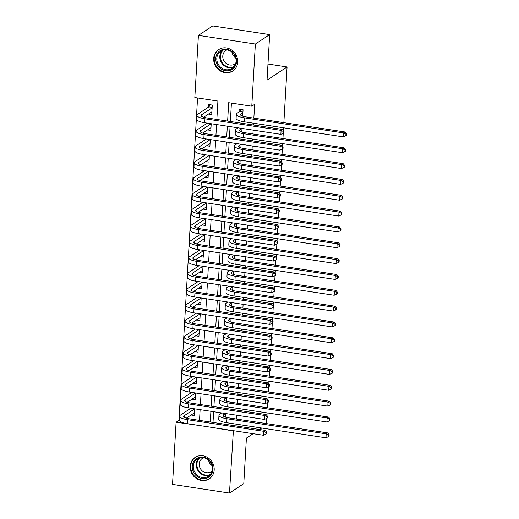 <?xml version="1.0" encoding="UTF-8"?>
<svg xmlns="http://www.w3.org/2000/svg" width="519" height="519" viewBox="0 0 519 519"><rect width="100%" height="100%" fill="white"/><g stroke="black" fill="none" stroke-linecap="round" stroke-linejoin="round"><path stroke-width="0.78" d="M237.702 62.124A12.832 11.665 56.6 0 1 232.759 71.012A12.832 11.665 56.6 0 1 219.913 70.681A12.832 11.665 56.6 0 1 213.692 58.472A12.832 11.665 56.6 0 1 218.635 49.584A12.832 11.665 56.6 0 1 231.474 49.915A12.832 11.665 56.6 0 1 237.702 62.124M214.185 469.954A12.832 11.665 56.6 0 1 209.241 478.842A12.832 11.665 56.6 0 1 196.403 478.512A12.832 11.665 56.6 0 1 190.175 466.302A12.832 11.665 56.6 0 1 195.118 457.414A12.832 11.665 56.6 0 1 207.963 457.745A12.832 11.665 56.6 0 1 214.185 469.954M253.103 433.676L246.402 438.088L243.781 483.624L229.469 493.05L172.516 484.389L176.097 422.219L199.205 425.476M197.551 97.955L178.958 420.338L176.097 422.219M216.851 119.441L217.909 101.056L194.82 97.54L198.407 35.376L255.361 44.044L251.78 106.207L228.684 102.691L227.627 121.083M255.361 44.044L269.666 34.611L212.712 25.95L198.407 35.376M242.697 116.178L243.067 109.749L239.22 109.165L239.058 111.935M241.783 132.014L241.99 128.42M240.868 147.857L241.076 144.263M239.96 163.693L240.167 160.099M239.045 179.529L239.253 175.935M238.13 195.371L238.338 191.777M237.215 211.207L237.423 207.613M236.301 227.043L236.508 223.449M235.392 242.886L235.6 239.285M234.478 258.722L234.685 255.127M233.563 274.557L233.771 270.963M232.648 290.4L232.856 286.799M231.74 306.236L231.948 302.642M230.825 322.072L231.033 318.478M229.911 337.914L230.118 334.314M228.996 353.75L229.203 350.156M228.088 369.586L228.295 365.992M227.173 385.429L227.38 381.828M226.258 401.265L226.466 397.671M178.958 420.338L179.386 420.403M191.096 414.992L194.378 415.492L194.768 408.823M192.004 399.156L195.293 399.656L195.676 392.987M192.919 383.314L196.208 383.813L196.591 377.144M193.834 367.478L197.123 367.977L197.505 361.308M194.748 351.642L198.031 352.142L198.42 345.472M195.657 335.799L198.946 336.299L199.328 329.63M196.571 319.964L199.86 320.463L200.243 313.794M197.486 304.128L200.775 304.627L201.158 297.958M198.401 288.285L201.683 288.791L202.073 282.122M199.315 272.449L202.598 272.949L202.981 266.279M200.224 256.613L203.513 257.113L203.896 250.443M201.138 240.777L204.428 241.277L204.81 234.607M202.053 224.935L205.336 225.434L205.725 218.765M202.968 209.099L206.251 209.598L206.64 202.929M203.876 193.263L207.165 193.762L207.548 187.093M204.791 177.42L208.08 177.92L208.463 171.251M205.706 161.584L208.995 162.084L209.378 155.415M206.62 145.748L209.903 146.248L210.292 139.579M207.529 129.906L210.818 130.405L211.201 123.736M208.443 114.07L211.733 114.569L212.277 105.065L208.43 104.481L208.268 107.251M236.093 425.93L236.197 424.14M236.495 419.028L236.716 415.206M237.008 410.094L237.112 408.304M237.404 403.192L237.624 399.364M237.923 394.258L238.026 392.461M238.318 387.356L238.539 383.528M238.837 378.416L238.935 376.625M239.233 371.513L239.454 367.692M239.746 362.58L239.849 360.789M240.148 355.677L240.368 351.85M240.66 346.744L240.764 344.947M241.056 339.841L241.277 336.014M241.575 330.901L241.679 329.111M241.971 323.999L242.191 320.178M242.49 315.065L242.587 313.275M242.886 308.163L243.106 304.335M243.398 299.229L243.502 297.432M243.8 292.327L244.021 288.499M244.313 283.387L244.417 281.596M244.709 276.491L244.929 272.663M245.228 267.551L245.331 265.76M245.623 260.648L245.844 256.821M246.142 251.715L246.246 249.924M246.538 244.812L246.759 240.985M247.05 235.873L247.154 234.082M247.453 228.976L247.673 225.149M247.965 220.037L248.069 218.246M248.367 213.134L248.588 209.306M248.88 204.201L248.984 202.41M249.276 197.298L249.496 193.47M249.795 188.365L249.899 186.568M250.19 181.462L250.411 177.634M250.703 172.522L250.807 170.732M251.105 165.619L251.326 161.798M251.618 156.686L251.721 154.896M252.02 149.783L252.24 145.956M252.532 140.85L252.636 139.053M252.928 133.947L253.149 130.12M253.447 125.008L253.551 123.217M253.843 118.105L254.641 104.319L251.78 106.207M231.416 103.106L230.352 121.498M230.06 126.61L229.443 137.334M229.145 142.446L228.529 153.176M228.237 158.282L227.614 169.012M227.322 174.118L226.699 184.848M226.407 189.96L225.791 200.684M225.493 205.796L224.876 216.527M224.578 221.632L223.961 232.363M223.67 237.475L223.047 248.199M222.755 253.311L222.138 264.041M221.84 269.147L221.224 279.877M220.925 284.989L220.309 295.713M220.017 300.825L219.394 311.556M219.102 316.661L218.486 327.392M218.188 332.504L217.571 343.228M217.273 348.34L216.657 359.07M216.365 364.176L215.742 374.906M215.45 380.018L214.827 390.742M214.535 395.854L213.919 406.585M213.62 411.69L213.004 422.421M225.343 417.101L225.551 413.507M269.666 34.611L267.045 80.147L287.072 66.951L267.973 64.045M287.072 66.951L283.861 122.672M283.562 127.784L283.406 130.483M283.251 133.221L282.946 138.508M282.647 143.62L282.492 146.319M282.336 149.057L282.031 154.351M281.739 159.456L281.583 162.155M281.421 164.893L281.116 170.187M280.824 175.299L280.669 177.998M280.513 180.735L280.208 186.023M279.91 191.135L279.754 193.834M279.598 196.571L279.293 201.865M278.995 206.971L278.839 209.67M278.684 212.407L278.379 217.701M278.087 222.813L277.931 225.506M277.769 228.25L277.464 233.537M277.172 238.649L277.016 241.348M276.854 244.086L276.549 249.38M276.257 254.485L276.102 257.184M275.946 259.922L275.641 265.215M275.342 270.328L275.187 273.02M275.031 275.764L274.726 281.051M274.434 286.164L274.279 288.862M274.116 291.6L273.811 296.894M273.519 302L273.364 304.698M273.202 307.436L272.897 312.73M272.605 317.842L272.449 320.534M272.293 323.279L271.988 328.566M271.69 333.678L271.534 336.377M271.379 339.115L271.074 344.408M270.775 349.514L270.62 352.213M270.464 354.951L270.159 360.244M269.867 365.35L269.711 368.049M269.549 370.787L269.244 376.08M268.952 381.193L268.797 383.891M268.641 386.629L268.336 391.916M268.038 397.029L267.882 399.727M267.726 402.465L267.421 407.759M267.123 412.865L266.967 415.563M266.811 418.301L266.507 423.595M233.381 430.673L229.469 493.05M259.455 429.485L261.686 428.019M209.981 427.118L233.057 430.887M227.328 126.195L226.712 136.919M226.42 142.031L225.797 152.761M225.506 157.867L224.889 168.597M224.591 173.709L223.974 184.433M223.676 189.545L223.06 200.269M222.768 205.381L222.145 216.112M221.853 221.217L221.237 231.948M220.938 237.06L220.322 247.784M220.024 252.896L219.407 263.626M219.115 268.732L218.493 279.462M218.201 284.574L217.578 295.298M217.286 300.41L216.67 311.141M216.371 316.246L215.755 326.976M215.463 332.089L214.84 342.812M214.548 347.925L213.925 358.655M213.633 363.761L213.017 374.491M212.719 379.603L212.102 390.327M211.804 395.439L211.188 406.169M210.896 411.275L210.273 422.005M199.497 420.364L200.12 409.64M200.412 404.528L201.028 393.798M201.327 388.692L201.943 377.962M202.241 372.85L202.858 362.126M203.15 357.014L203.772 346.283M204.064 341.178L204.687 330.447M204.979 325.335L205.595 314.611M205.894 309.499L206.51 298.769M206.809 293.663L207.425 282.933M207.717 277.821L208.34 267.097M208.632 261.985L209.248 251.254M209.546 246.149L210.163 235.418M210.461 230.306L211.077 219.582M211.369 214.47L211.992 203.74M212.284 198.634L212.9 187.904M213.199 182.798L213.815 172.068M214.113 166.956L214.73 156.232M215.022 151.12L215.644 140.39M215.936 135.284L216.559 124.554M225.48 413.494L223.579 414.746A8.226 2.173 3.3 0 0 223.066 415.44A8.226 2.173 3.3 0 0 228.418 417.801L327.632 432.891L329.137 434.669L328.559 435.045L328.469 436.628L329.04 436.252L329.137 434.669M328.469 436.628L325.971 437.796L326.198 433.839L226.985 418.742A12.339 3.257 -176.7 0 1 218.966 415.206A12.339 3.257 -176.7 0 1 219.732 414.162L221.632 412.91M325.971 437.796L226.758 422.706A12.339 3.257 -176.7 0 1 218.733 419.164L218.966 415.206M328.559 435.045L326.198 433.839L327.632 432.891M266.007 434.092L266.578 433.715L266.675 432.132L266.098 432.509L266.007 434.092L263.509 435.259L263.736 431.295L187.619 419.715A12.339 3.257 -176.7 0 1 179.593 416.18A12.339 3.257 -176.7 0 1 180.359 415.135L190.843 408.226M194.541 412.722L186.269 418.171M194.69 408.81L184.213 415.719A8.226 2.173 3.3 0 0 183.7 416.42A8.226 2.173 3.3 0 0 189.046 418.775L265.17 430.355L266.675 432.132M263.509 435.259L187.385 423.679A12.339 3.257 -176.7 0 1 179.366 420.137L179.593 416.18M266.098 432.509L263.736 431.295L265.17 430.355M213.03 469.41A11.1 10.095 56.6 0 1 202.021 478.518A11.1 10.095 56.6 0 1 192.251 466.244A11.1 10.095 56.6 0 1 203.253 457.135A11.1 10.095 56.6 0 1 213.03 469.41M193.302 466.172A10.283 9.348 -123.4 0 0 198.29 475.962A10.283 9.348 -123.4 0 0 208.58 476.221A10.283 9.348 -123.4 0 0 212.543 469.105A10.283 9.348 -123.4 0 0 207.555 459.315A10.283 9.348 -123.4 0 0 197.265 459.056A10.283 9.348 -123.4 0 0 193.302 466.172M212.167 465.647A8.096 7.357 56.6 0 1 208.398 459.931M212.232 471.07A8.096 7.357 56.6 0 1 211.285 471.823A8.096 7.357 56.6 0 1 203.182 471.615A8.096 7.357 56.6 0 1 199.257 463.908A8.096 7.357 56.6 0 1 202.378 458.303A8.096 7.357 56.6 0 1 203.448 457.732M196.766 456.532A12.748 11.587 -123.4 0 0 195.624 457.181A12.748 11.587 -123.4 0 0 190.707 466.01A12.748 11.587 -123.4 0 0 196.896 478.142A12.748 11.587 -123.4 0 0 209.65 478.473A12.748 11.587 -123.4 0 0 210.701 477.681M230.812 70.046A11.1 10.095 56.6 0 1 216.845 63.973A11.1 10.095 56.6 0 1 221.49 49.947A11.1 10.095 56.6 0 1 235.464 56.02A11.1 10.095 56.6 0 1 230.812 70.046M222.126 50.505A10.283 9.348 -123.4 0 0 220.783 51.225A10.283 9.348 -123.4 0 0 218.201 64.239A10.283 9.348 -123.4 0 0 230.754 69.111A10.283 9.348 -123.4 0 0 232.097 68.391A10.283 9.348 -123.4 0 0 234.679 55.384A10.283 9.348 -123.4 0 0 222.126 50.505M235.684 57.817A8.096 7.357 56.6 0 1 231.915 52.101M235.749 63.24A8.096 7.357 56.6 0 1 234.802 63.993A8.096 7.357 56.6 0 1 233.745 64.557A8.096 7.357 56.6 0 1 223.864 60.717A8.096 7.357 56.6 0 1 225.895 50.473A8.096 7.357 56.6 0 1 226.952 49.908A8.096 7.357 56.6 0 1 226.959 49.902M220.277 48.702A12.748 11.587 -123.4 0 0 219.141 49.357A12.748 11.587 -123.4 0 0 215.936 65.485A12.748 11.587 -123.4 0 0 231.506 71.538A12.748 11.587 -123.4 0 0 233.167 70.642A12.748 11.587 -123.4 0 0 234.218 69.851M226.394 397.658L224.493 398.91A8.226 2.173 3.3 0 0 223.981 399.604A8.226 2.173 3.3 0 0 229.333 401.966L328.546 417.055L330.045 418.833L329.474 419.209L329.383 420.792L329.954 420.416L330.045 418.833M329.383 420.792L326.886 421.96L327.113 417.996L227.899 402.906A12.339 3.257 -176.7 0 1 219.874 399.371A12.339 3.257 -176.7 0 1 220.646 398.32L222.541 397.074M326.886 421.96L227.672 406.864A12.339 3.257 -176.7 0 1 219.647 403.328L219.874 399.371M329.474 419.209L327.113 417.996L328.546 417.055M227.303 381.822L225.408 383.067A8.226 2.173 3.3 0 0 224.896 383.768A8.226 2.173 3.3 0 0 230.241 386.123L329.455 401.219L330.96 402.991L330.389 403.367L330.298 404.95L330.869 404.573L330.96 402.991M330.298 404.95L327.8 406.118L328.027 402.16L228.814 387.07A12.339 3.257 -176.7 0 1 220.789 383.528A12.339 3.257 -176.7 0 1 221.561 382.484L223.455 381.231M327.8 406.118L228.587 391.028A12.339 3.257 -176.7 0 1 220.562 387.492L220.789 383.528M330.389 403.367L328.027 402.16L329.455 401.219M228.217 365.979L226.323 367.231A8.226 2.173 3.3 0 0 225.81 367.926A8.226 2.173 3.3 0 0 231.156 370.287L330.369 385.377L331.875 387.155L331.304 387.531L331.213 389.114L331.784 388.737L331.875 387.155M331.213 389.114L328.709 390.282L328.942 386.324L229.729 371.228A12.339 3.257 -176.7 0 1 221.704 367.692A12.339 3.257 -176.7 0 1 222.476 366.648L224.37 365.395M328.709 390.282L229.495 375.192A12.339 3.257 -176.7 0 1 221.477 371.649L221.704 367.692M331.304 387.531L328.942 386.324L330.369 385.377M229.132 350.143L227.238 351.395A8.226 2.173 3.3 0 0 226.719 352.09A8.226 2.173 3.3 0 0 232.071 354.451L331.284 369.541L332.789 371.319L332.212 371.695L332.121 373.278L332.698 372.901L332.789 371.319M332.121 373.278L329.623 374.446L329.85 370.482L230.637 355.392A12.339 3.257 -176.7 0 1 222.619 351.856A12.339 3.257 -176.7 0 1 223.384 350.805L225.285 349.559M329.623 374.446L230.41 359.349A12.339 3.257 -176.7 0 1 222.385 355.813L222.619 351.856M332.212 371.695L329.85 370.482L331.284 369.541M266.922 418.256L267.493 417.873L267.583 416.29L267.013 416.666L266.922 418.256L264.424 419.417L264.651 415.459L188.527 403.879A12.339 3.257 -176.7 0 1 180.502 400.344A12.339 3.257 -176.7 0 1 181.274 399.293L191.758 392.39M195.455 396.886L187.184 402.329M195.605 392.974L185.121 399.883A8.226 2.173 3.3 0 0 184.608 400.577A8.226 2.173 3.3 0 0 189.96 402.939L266.085 414.519L267.583 416.29M264.424 419.417L188.3 407.843A12.339 3.257 -176.7 0 1 180.275 404.301L180.502 400.344M267.013 416.666L264.651 415.459L266.085 414.519M267.836 402.413L268.407 402.037L268.498 400.454L267.927 400.83L267.836 402.413L265.339 403.581L265.566 399.624L189.441 388.043A12.339 3.257 -176.7 0 1 181.416 384.501A12.339 3.257 -176.7 0 1 182.188 383.457L192.672 376.547M196.364 381.043L188.099 386.493M196.519 377.138L186.036 384.041A8.226 2.173 3.3 0 0 185.523 384.741A8.226 2.173 3.3 0 0 190.875 387.103L266.993 398.676L268.498 400.454M265.339 403.581L189.214 392.001A12.339 3.257 -176.7 0 1 181.189 388.465L181.416 384.501M267.927 400.83L265.566 399.624L266.993 398.676M268.751 386.577L269.322 386.201L269.413 384.618L268.842 384.994L268.751 386.577L266.247 387.745L266.481 383.781L190.356 372.207A12.339 3.257 -176.7 0 1 182.331 368.665A12.339 3.257 -176.7 0 1 183.103 367.621L193.581 360.711M197.278 365.207L189.013 370.657M197.434 361.295L186.95 368.205A8.226 2.173 3.3 0 0 186.438 368.905A8.226 2.173 3.3 0 0 191.783 371.26L267.908 382.84L269.413 384.618M266.247 387.745L190.129 376.165A12.339 3.257 -176.7 0 1 182.104 372.623L182.331 368.665M268.842 384.994L266.481 383.781L267.908 382.84M269.659 370.741L270.23 370.358L270.328 368.775L269.75 369.152L269.659 370.741L267.162 371.902L267.389 367.945L191.271 356.365A12.339 3.257 -176.7 0 1 183.246 352.829A12.339 3.257 -176.7 0 1 184.018 351.785L194.495 344.876M198.193 349.371L189.922 354.821M198.342 345.459L187.865 352.369A8.226 2.173 3.3 0 0 187.353 353.063A8.226 2.173 3.3 0 0 192.698 355.424L268.823 367.004L270.328 368.775M267.162 371.902L191.037 360.329A12.339 3.257 -176.7 0 1 183.019 356.787L183.246 352.829M269.75 369.152L267.389 367.945L268.823 367.004M230.047 334.307L228.146 335.553A8.226 2.173 3.3 0 0 227.633 336.254A8.226 2.173 3.3 0 0 232.986 338.609L332.199 353.705L333.698 355.476L333.127 355.852L333.036 357.442L333.607 357.059L333.698 355.476M333.036 357.442L330.538 358.603L330.765 354.646L231.552 339.556A12.339 3.257 -176.7 0 1 223.527 336.014A12.339 3.257 -176.7 0 1 224.299 334.969L226.2 333.717M330.538 358.603L231.325 343.513A12.339 3.257 -176.7 0 1 223.3 339.977L223.527 336.014M333.127 355.852L330.765 354.646L332.199 353.705M270.574 354.899L271.145 354.522L271.236 352.939L270.665 353.316L270.574 354.899L268.076 356.066L268.304 352.109L192.179 340.529A12.339 3.257 -176.7 0 1 184.161 336.987A12.339 3.257 -176.7 0 1 184.926 335.942L195.41 329.04M199.108 333.529L190.836 338.978M199.257 329.623L188.78 336.526A8.226 2.173 3.3 0 0 188.261 337.227A8.226 2.173 3.3 0 0 193.613 339.588L269.737 351.162L271.236 352.939M268.076 356.066L191.952 344.486A12.339 3.257 -176.7 0 1 183.927 340.951L184.161 336.987M270.665 353.316L268.304 352.109L269.737 351.162M230.961 318.465L229.061 319.717A8.226 2.173 3.3 0 0 228.548 320.418A8.226 2.173 3.3 0 0 233.894 322.773L333.107 337.863L334.612 339.64L334.041 340.016L333.951 341.599L334.521 341.223L334.612 339.64M333.951 341.599L331.453 342.767L331.68 338.81L232.467 323.713A12.339 3.257 -176.7 0 1 224.442 320.178A12.339 3.257 -176.7 0 1 225.214 319.133L227.108 317.881M331.453 342.767L232.24 327.677A12.339 3.257 -176.7 0 1 224.214 324.135L224.442 320.178M334.041 340.016L331.68 338.81L333.107 337.863M271.489 339.063L272.06 338.686L272.151 337.103L271.58 337.48L271.489 339.063L268.991 340.23L269.218 336.267L193.094 324.693A12.339 3.257 -176.7 0 1 185.069 321.151A12.339 3.257 -176.7 0 1 185.841 320.106L196.325 313.197M200.023 317.693L191.751 323.142M200.172 313.781L189.688 320.69A8.226 2.173 3.3 0 0 189.176 321.391A8.226 2.173 3.3 0 0 194.528 323.746L270.646 335.326L272.151 337.103M268.991 340.23L192.867 328.65A12.339 3.257 -176.7 0 1 184.842 325.108L185.069 321.151M271.58 337.48L269.218 336.267L270.646 335.326M231.87 302.629L229.975 303.881A8.226 2.173 3.3 0 0 229.463 304.575A8.226 2.173 3.3 0 0 234.809 306.937L334.022 322.027L335.527 323.804L334.956 324.18L334.865 325.763L335.436 325.387L335.527 323.804M334.865 325.763L332.361 326.931L332.595 322.967L233.381 307.877A12.339 3.257 -176.7 0 1 225.356 304.342A12.339 3.257 -176.7 0 1 226.128 303.291L228.023 302.045M332.361 326.931L233.154 311.835A12.339 3.257 -176.7 0 1 225.129 308.299L225.356 304.342M334.956 324.18L332.595 322.967L334.022 322.027M272.404 323.227L272.975 322.844L273.065 321.261L272.494 321.637L272.404 323.227L269.899 324.388L270.133 320.431L194.009 308.85A12.339 3.257 -176.7 0 1 185.984 305.315A12.339 3.257 -176.7 0 1 186.756 304.27L197.233 297.361M200.931 301.857L192.666 307.306M201.087 297.945L190.603 304.854A8.226 2.173 3.3 0 0 190.09 305.548A8.226 2.173 3.3 0 0 195.436 307.91L271.56 319.49L273.065 321.261M269.899 324.388L193.782 312.814A12.339 3.257 -176.7 0 1 185.757 309.272L185.984 305.315M272.494 321.637L270.133 320.431L271.56 319.49M232.784 286.793L230.89 288.039A8.226 2.173 3.3 0 0 230.371 288.739A8.226 2.173 3.3 0 0 235.723 291.101L334.937 306.191L336.442 307.962L335.864 308.338L335.774 309.927L336.351 309.545L336.442 307.962M335.774 309.927L333.276 311.089L333.503 307.131L234.29 292.041A12.339 3.257 -176.7 0 1 226.271 288.499A12.339 3.257 -176.7 0 1 227.037 287.455L228.937 286.203M333.276 311.089L234.063 295.999A12.339 3.257 -176.7 0 1 226.037 292.463L226.271 288.499M335.864 308.338L333.503 307.131L334.937 306.191M273.312 307.384L273.889 307.008L273.98 305.425L273.403 305.801L273.312 307.384L270.814 308.552L271.041 304.595L194.923 293.014A12.339 3.257 -176.7 0 1 186.898 289.479A12.339 3.257 -176.7 0 1 187.67 288.428L198.148 281.525M201.846 286.014L193.581 291.464M201.995 282.109L191.517 289.018A8.226 2.173 3.3 0 0 191.005 289.712A8.226 2.173 3.3 0 0 196.351 292.074L272.475 303.647L273.98 305.425M270.814 308.552L194.696 296.972A12.339 3.257 -176.7 0 1 186.671 293.436L186.898 289.479M273.403 305.801L271.041 304.595L272.475 303.647M233.699 270.95L231.798 272.203A8.226 2.173 3.3 0 0 231.286 272.903A8.226 2.173 3.3 0 0 236.638 275.258L335.851 290.348L337.35 292.126L336.779 292.502L336.688 294.085L337.259 293.709L337.35 292.126M336.688 294.085L334.191 295.253L334.418 291.295L235.204 276.205A12.339 3.257 -176.7 0 1 227.179 272.663A12.339 3.257 -176.7 0 1 227.951 271.619L229.852 270.367M334.191 295.253L234.977 280.163A12.339 3.257 -176.7 0 1 226.952 276.621L227.179 272.663M336.779 292.502L334.418 291.295L335.851 290.348M274.227 291.548L274.798 291.172L274.888 289.589L274.317 289.965L274.227 291.548L271.729 292.716L271.956 288.752L195.832 277.178A12.339 3.257 -176.7 0 1 187.813 273.636A12.339 3.257 -176.7 0 1 188.579 272.592L199.062 265.683M202.76 270.178L194.489 275.628M202.91 266.273L192.432 273.176A8.226 2.173 3.3 0 0 191.913 273.876A8.226 2.173 3.3 0 0 197.265 276.231L273.39 287.811L274.888 289.589M271.729 292.716L195.605 281.136A12.339 3.257 -176.7 0 1 187.58 277.6L187.813 273.636M274.317 289.965L271.956 288.752L273.39 287.811M234.614 255.114L232.713 256.367A8.226 2.173 3.3 0 0 232.201 257.061A8.226 2.173 3.3 0 0 237.553 259.422L336.76 274.512L338.265 276.29L337.694 276.666L337.603 278.249L338.174 277.873L338.265 276.29M337.603 278.249L335.105 279.417L335.332 275.453L236.119 260.363A12.339 3.257 -176.7 0 1 228.094 256.827A12.339 3.257 -176.7 0 1 228.866 255.783L230.76 254.531M335.105 279.417L235.892 264.327A12.339 3.257 -176.7 0 1 227.867 260.785L228.094 256.827M337.694 276.666L335.332 275.453L336.76 274.512M275.141 275.712L275.712 275.336L275.803 273.747L275.232 274.129L275.141 275.712L272.644 276.874L272.871 272.916L196.746 261.336A12.339 3.257 -176.7 0 1 188.721 257.8A12.339 3.257 -176.7 0 1 189.493 256.756L199.977 249.847M203.675 254.342L195.404 259.792M203.824 250.43L193.34 257.34A8.226 2.173 3.3 0 0 192.828 258.034A8.226 2.173 3.3 0 0 198.18 260.395L274.298 271.975L275.803 273.747M272.644 276.874L196.519 265.3A12.339 3.257 -176.7 0 1 188.494 261.758L188.721 257.8M275.232 274.129L272.871 272.916L274.298 271.975M235.522 239.278L233.628 240.524A8.226 2.173 3.3 0 0 233.115 241.225A8.226 2.173 3.3 0 0 238.461 243.586L337.674 258.676L339.179 260.447L338.609 260.823L338.518 262.413L339.089 262.03L339.179 260.447M338.518 262.413L336.014 263.574L336.247 259.617L237.034 244.527A12.339 3.257 -176.7 0 1 229.009 240.985A12.339 3.257 -176.7 0 1 229.781 239.94L231.675 238.695M336.014 263.574L236.807 248.484A12.339 3.257 -176.7 0 1 228.782 244.949L229.009 240.985M338.609 260.823L336.247 259.617L337.674 258.676M276.056 259.87L276.627 259.494L276.718 257.911L276.147 258.287L276.056 259.87L273.552 261.038L273.785 257.08L197.661 245.5A12.339 3.257 -176.7 0 1 189.636 241.964A12.339 3.257 -176.7 0 1 190.408 240.913L200.885 234.011M204.583 238.5L196.318 243.949M204.739 234.594L194.255 241.504A8.226 2.173 3.3 0 0 193.743 242.198A8.226 2.173 3.3 0 0 199.095 244.559L275.213 256.133L276.718 257.911M273.552 261.038L197.434 249.457A12.339 3.257 -176.7 0 1 189.409 245.922L189.636 241.964M276.147 258.287L273.785 257.08L275.213 256.133M236.437 223.436L234.543 224.688A8.226 2.173 3.3 0 0 234.024 225.389A8.226 2.173 3.3 0 0 239.376 227.744L338.589 242.834L340.094 244.611L339.523 244.987L339.426 246.57L340.003 246.194L340.094 244.611M339.426 246.57L336.928 247.738L337.155 243.781L237.949 228.691A12.339 3.257 -176.7 0 1 229.923 225.149A12.339 3.257 -176.7 0 1 230.689 224.104L232.59 222.852M336.928 247.738L237.715 232.648A12.339 3.257 -176.7 0 1 229.696 229.106L229.923 225.149M339.523 244.987L337.155 243.781L338.589 242.834M276.964 244.034L277.542 243.658L277.633 242.075L277.055 242.451L276.964 244.034L274.467 245.202L274.694 241.238L198.576 229.664A12.339 3.257 -176.7 0 1 190.551 226.122A12.339 3.257 -176.7 0 1 191.323 225.077L201.8 218.168M205.498 222.664L197.233 228.113M205.647 218.758L195.17 225.661A8.226 2.173 3.3 0 0 194.657 226.362A8.226 2.173 3.3 0 0 200.003 228.717L276.127 240.297L277.633 242.075M274.467 245.202L198.349 233.621A12.339 3.257 -176.7 0 1 190.324 230.086L190.551 226.122M277.055 242.451L274.694 241.238L276.127 240.297M237.352 207.6L235.451 208.852A8.226 2.173 3.3 0 0 234.938 209.546A8.226 2.173 3.3 0 0 240.291 211.908L339.504 226.998L341.002 228.775L340.432 229.151L340.341 230.734L340.912 230.358L341.002 228.775M340.341 230.734L337.843 231.902L338.07 227.938L238.857 212.848A12.339 3.257 -176.7 0 1 230.832 209.313A12.339 3.257 -176.7 0 1 231.604 208.268L233.505 207.016M337.843 231.902L238.63 216.812A12.339 3.257 -176.7 0 1 230.605 213.27L230.832 209.313M340.432 229.151L338.07 227.938L339.504 226.998M277.879 228.198L278.45 227.822L278.541 226.232L277.97 226.615L277.879 228.198L275.381 229.366L275.608 225.402L199.491 213.822A12.339 3.257 -176.7 0 1 191.466 210.286A12.339 3.257 -176.7 0 1 192.231 209.241L202.715 202.332M206.413 206.828L198.141 212.277M206.562 202.916L196.085 209.825A8.226 2.173 3.3 0 0 195.566 210.519A8.226 2.173 3.3 0 0 200.918 212.881L277.042 224.461L278.541 226.232M275.381 229.366L199.257 217.785A12.339 3.257 -176.7 0 1 191.232 214.243L191.466 210.286M277.97 226.615L275.608 225.402L277.042 224.461M238.266 191.764L236.366 193.016A8.226 2.173 3.3 0 0 235.853 193.71A8.226 2.173 3.3 0 0 241.205 196.072L340.419 211.162L341.917 212.933L341.346 213.315L341.255 214.898L341.826 214.522L341.917 212.933M341.255 214.898L338.758 216.06L338.985 212.102L239.772 197.012A12.339 3.257 -176.7 0 1 231.746 193.477A12.339 3.257 -176.7 0 1 232.518 192.426L234.413 191.18M338.758 216.06L239.544 200.97A12.339 3.257 -176.7 0 1 231.519 197.434L231.746 193.477M341.346 213.315L338.985 212.102L340.419 211.162M278.794 212.355L279.365 211.979L279.456 210.396L278.885 210.772L278.794 212.355L276.296 213.523L276.523 209.566L200.399 197.986A12.339 3.257 -176.7 0 1 192.374 194.45A12.339 3.257 -176.7 0 1 193.146 193.399L203.63 186.496M207.328 190.986L199.056 196.435M207.477 187.08L196.993 193.989A8.226 2.173 3.3 0 0 196.48 194.683A8.226 2.173 3.3 0 0 201.833 197.045L277.95 208.625L279.456 210.396M276.296 213.523L200.172 201.943A12.339 3.257 -176.7 0 1 192.147 198.407L192.374 194.45M278.885 210.772L276.523 209.566L277.95 208.625M239.175 175.922L237.28 177.174A8.226 2.173 3.3 0 0 236.768 177.874A8.226 2.173 3.3 0 0 242.114 180.229L341.327 195.319L342.832 197.097L342.261 197.473L342.17 199.056L342.741 198.68L342.832 197.097M342.17 199.056L339.673 200.224L339.9 196.266L240.686 181.176A12.339 3.257 -176.7 0 1 232.661 177.634A12.339 3.257 -176.7 0 1 233.433 176.59L235.328 175.338M339.673 200.224L240.459 185.134A12.339 3.257 -176.7 0 1 232.434 181.598L232.661 177.634M342.261 197.473L339.9 196.266L341.327 195.319M279.709 196.519L280.279 196.143L280.37 194.56L279.799 194.936L279.709 196.519L277.211 197.687L277.438 193.73L201.314 182.15A12.339 3.257 -176.7 0 1 193.289 178.607A12.339 3.257 -176.7 0 1 194.061 177.563L204.544 170.654M208.236 175.15L199.971 180.599M208.391 171.244L197.908 178.147A8.226 2.173 3.3 0 0 197.395 178.847A8.226 2.173 3.3 0 0 202.747 181.202L278.865 192.783L280.37 194.56M277.211 197.687L201.087 186.107A12.339 3.257 -176.7 0 1 193.062 182.571L193.289 178.607M279.799 194.936L277.438 193.73L278.865 192.783M240.089 160.086L238.195 161.338A8.226 2.173 3.3 0 0 237.683 162.032A8.226 2.173 3.3 0 0 243.028 164.393L342.242 179.483L343.747 181.261L343.176 181.637L343.085 183.22L343.656 182.844L343.747 181.261M343.085 183.22L340.581 184.388L340.814 180.424L241.601 165.334A12.339 3.257 -176.7 0 1 233.576 161.798A12.339 3.257 -176.7 0 1 234.348 160.754L236.242 159.502M340.581 184.388L241.367 169.298A12.339 3.257 -176.7 0 1 233.349 165.756L233.576 161.798M343.176 181.637L340.814 180.424L342.242 179.483M280.617 180.683L281.194 180.307L281.285 178.724L280.714 179.1L280.617 180.683L278.119 181.851L278.346 177.887L202.228 166.307A12.339 3.257 -176.7 0 1 194.203 162.771A12.339 3.257 -176.7 0 1 194.975 161.727L205.453 154.818M209.151 159.314L200.885 164.763M209.3 155.402L198.822 162.311A8.226 2.173 3.3 0 0 198.31 163.005A8.226 2.173 3.3 0 0 203.656 165.366L279.78 176.947L281.285 178.724M278.119 181.851L202.001 170.271A12.339 3.257 -176.7 0 1 193.976 166.729L194.203 162.771M280.714 179.1L278.346 177.887L279.78 176.947M241.004 144.25L239.11 145.502A8.226 2.173 3.3 0 0 238.591 146.196A8.226 2.173 3.3 0 0 243.943 148.557L343.156 163.647L344.661 165.418L344.084 165.801L343.993 167.384L344.564 167.008L344.661 165.418M343.993 167.384L341.496 168.552L341.723 164.588L242.509 149.498A12.339 3.257 -176.7 0 1 234.491 145.962A12.339 3.257 -176.7 0 1 235.256 144.911L237.157 143.666M341.496 168.552L242.282 153.455A12.339 3.257 -176.7 0 1 234.257 149.92L234.491 145.962M344.084 165.801L341.723 164.588L343.156 163.647M281.532 164.841L282.102 164.465L282.2 162.882L281.622 163.258L281.532 164.841L279.034 166.009L279.261 162.051L203.143 150.471A12.339 3.257 -176.7 0 1 195.118 146.935A12.339 3.257 -176.7 0 1 195.89 145.884L206.367 138.982M210.065 143.471L201.794 148.921M210.214 139.566L199.737 146.475A8.226 2.173 3.3 0 0 199.225 147.169A8.226 2.173 3.3 0 0 204.57 149.53L280.695 161.111L282.2 162.882M279.034 166.009L202.91 154.428A12.339 3.257 -176.7 0 1 194.891 150.893L195.118 146.935M281.622 163.258L279.261 162.051L280.695 161.111M241.919 128.414L240.018 129.659A8.226 2.173 3.3 0 0 239.506 130.36A8.226 2.173 3.3 0 0 244.858 132.715L344.071 147.811L345.57 149.582L344.999 149.959L344.908 151.542L345.479 151.165L345.57 149.582M344.908 151.542L342.41 152.709L342.637 148.752L243.424 133.662A12.339 3.257 -176.7 0 1 235.399 130.12A12.339 3.257 -176.7 0 1 236.171 129.075L238.065 127.823M342.41 152.709L243.197 137.619A12.339 3.257 -176.7 0 1 235.172 134.084L235.399 130.12M344.999 149.959L342.637 148.752L344.071 147.811M282.446 149.005L283.017 148.629L283.108 147.046L282.537 147.422L282.446 149.005L279.949 150.173L280.176 146.215L204.051 134.635A12.339 3.257 -176.7 0 1 196.033 131.093A12.339 3.257 -176.7 0 1 196.798 130.048L207.282 123.139M210.98 127.635L202.708 133.085M211.129 123.73L200.645 130.632A8.226 2.173 3.3 0 0 200.133 131.333A8.226 2.173 3.3 0 0 205.485 133.688L281.609 145.268L283.108 147.046M279.949 150.173L203.824 138.592A12.339 3.257 -176.7 0 1 195.799 135.057L196.033 131.093M282.537 147.422L280.176 146.215L281.609 145.268M242.905 112.519L240.933 113.823A8.226 2.173 3.3 0 0 240.42 114.517A8.226 2.173 3.3 0 0 245.766 116.879L344.979 131.969L346.484 133.746L345.914 134.123L345.823 135.706L346.394 135.329L346.484 133.746M345.823 135.706L343.325 136.873L343.552 132.916L244.339 117.819A12.339 3.257 -176.7 0 1 236.314 114.284A12.339 3.257 -176.7 0 1 237.086 113.239L239.635 111.559L240.913 109.425M343.325 136.873L244.112 121.783A12.339 3.257 -176.7 0 1 236.087 118.241L236.314 114.284M345.914 134.123L343.552 132.916L344.979 131.969M242.931 112.059L239.635 111.559M283.361 133.169L283.932 132.793L284.023 131.21L283.452 131.586L283.361 133.169L280.863 134.337L281.09 130.373L204.966 118.799A12.339 3.257 -176.7 0 1 196.941 115.257A12.339 3.257 -176.7 0 1 197.713 114.212L208.846 106.875L210.124 104.741M211.888 111.799L203.623 117.249M212.122 107.842L201.56 114.796A8.226 2.173 3.3 0 0 201.048 115.497A8.226 2.173 3.3 0 0 206.4 117.852L282.518 129.432L284.023 131.21M280.863 134.337L204.739 122.756A12.339 3.257 -176.7 0 1 196.714 119.214L196.941 115.257M283.452 131.586L281.09 130.373L282.518 129.432M212.148 107.375L208.846 106.875M223.501 416.193L223.579 414.746M226.758 422.706L226.985 418.742M184.128 417.166L184.213 415.719M187.385 423.679L187.619 419.715M209.968 475.08A10.283 9.348 56.6 0 1 196.286 464.213A10.283 9.348 56.6 0 1 198.861 458.232M199.737 457.94A9.945 9.037 -123.4 0 0 196.883 464.07A9.945 9.037 -123.4 0 0 201.158 473.146A9.945 9.037 -123.4 0 0 210.578 474.392M233.485 67.249A10.283 9.348 56.6 0 1 221.619 62.987A10.283 9.348 56.6 0 1 222.379 50.401M223.254 50.109A9.945 9.037 -123.4 0 0 222.087 62.527A9.945 9.037 -123.4 0 0 233.881 66.659A9.945 9.037 -123.4 0 0 234.095 66.562M224.409 400.357L224.493 398.91M227.672 406.864L227.899 402.906M225.324 384.521L225.408 383.067M228.587 391.028L228.814 387.07M226.239 368.678L226.323 367.231M229.495 375.192L229.729 371.228M227.153 352.842L227.238 351.395M230.41 359.349L230.637 355.392M185.043 401.33L185.121 399.883M188.3 407.843L188.527 403.879M185.951 385.494L186.036 384.041M189.214 392.001L189.441 388.043M186.866 369.651L186.95 368.205M190.129 376.165L190.356 372.207M187.781 353.815L187.865 352.369M191.037 360.329L191.271 356.365M228.062 337.006L228.146 335.553M231.325 343.513L231.552 339.556M188.695 337.979L188.78 336.526M191.952 344.486L192.179 340.529M228.976 321.164L229.061 319.717M232.24 327.677L232.467 323.713M189.604 322.143L189.688 320.69M192.867 328.65L193.094 324.693M229.891 305.328L229.975 303.881M233.154 311.835L233.381 307.877M190.518 306.301L190.603 304.854M193.782 312.814L194.009 308.85M230.806 289.492L230.89 288.039M234.063 295.999L234.29 292.041M191.433 290.465L191.517 289.018M194.696 296.972L194.923 293.014M231.714 273.649L231.798 272.203M234.977 280.163L235.204 276.205M192.348 274.629L192.432 273.176M195.605 281.136L195.832 277.178M232.629 257.813L232.713 256.367M235.892 264.327L236.119 260.363M193.256 258.786L193.34 257.34M196.519 265.3L196.746 261.336M233.544 241.977L233.628 240.524M236.807 248.484L237.034 244.527M194.171 242.95L194.255 241.504M197.434 249.457L197.661 245.5M234.458 226.141L234.543 224.688M237.715 232.648L237.949 228.691M195.086 227.114L195.17 225.661M198.349 233.621L198.576 229.664M235.373 210.299L235.451 208.852M238.63 216.812L238.857 212.848M196 211.272L196.085 209.825M199.257 217.785L199.491 213.822M236.281 194.463L236.366 193.016M239.544 200.97L239.772 197.012M196.915 195.436L196.993 193.989M200.172 201.943L200.399 197.986M237.196 178.627L237.28 177.174M240.459 185.134L240.686 181.176M197.823 179.6L197.908 178.147M201.087 186.107L201.314 182.15M238.111 162.784L238.195 161.338M241.367 169.298L241.601 165.334M198.738 163.757L198.822 162.311M202.001 170.271L202.228 166.307M239.025 146.948L239.11 145.502M242.282 153.455L242.509 149.498M199.653 147.921L199.737 146.475M202.91 154.428L203.143 150.471M239.934 131.112L240.018 129.659M243.197 137.619L243.424 133.662M200.568 132.085L200.645 130.632M203.824 138.592L204.051 134.635M240.848 115.27L240.933 113.823M244.112 121.783L244.339 117.819M201.476 116.243L201.56 114.796M204.739 122.756L204.966 118.799M195.624 457.181L196.266 456.759M209.65 478.473L210.299 478.044M233.167 70.642L233.81 70.221M219.141 49.357L219.784 48.929"/></g></svg>
